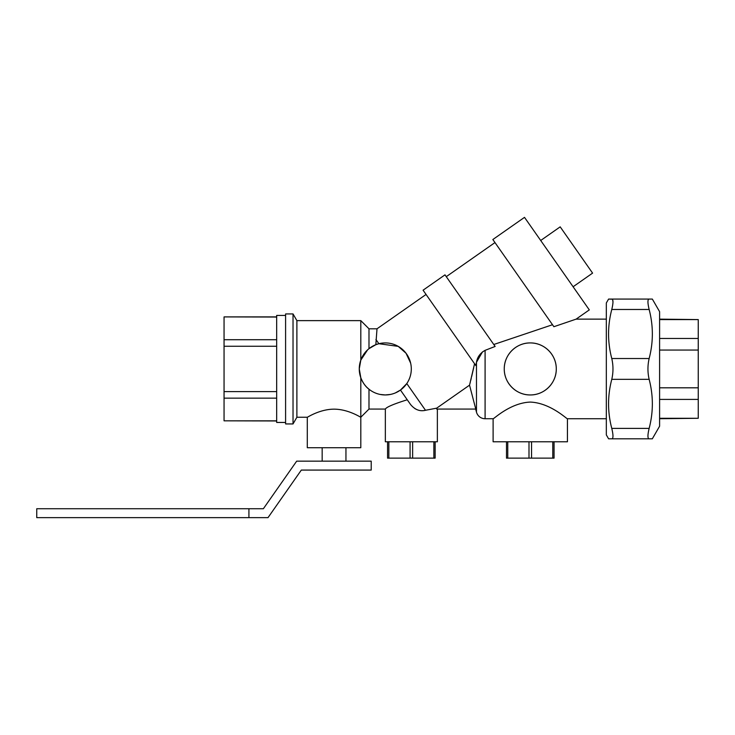 <?xml version="1.0" encoding="UTF-8"?>
<svg xmlns="http://www.w3.org/2000/svg" width="735" height="735" viewBox="0 0 735 735"><rect width="100%" height="100%" fill="white"/><g stroke="black" fill="none" stroke-linecap="round" stroke-linejoin="round"><path stroke-width="1.1" d="M345.946 447.716L345.946 461.157M322.16 461.157L322.16 447.716M612.237 299.209L608.589 299.071L606.329 302.976L606.329 434.89L608.589 438.804L611.777 438.804L608.589 438.804M612.246 307.441L612.595 305.613M612.788 304.299L612.953 302.388M612.962 301.864L612.604 299.641M612.595 374.887L612.788 373.095M612.962 369.586L612.962 368.281M612.788 364.781L612.595 362.989M608.589 299.071L611.777 299.071C613.367 299.32 613.367 302.792 611.777 309.472C607.496 325.825 607.496 342.179 611.777 358.524C613.367 365.47 613.367 372.406 611.777 379.343C607.496 395.687 607.496 412.041 611.777 428.395C613.367 435.083 613.367 438.547 611.777 438.804L649.143 438.804C647.553 438.547 647.553 435.083 649.143 428.395C653.415 412.041 653.415 395.687 649.143 379.343C647.553 372.406 647.553 365.47 649.143 358.524C653.415 342.179 653.415 325.825 649.143 309.472C647.553 302.792 647.553 299.32 649.143 299.071L648.61 299.255M611.777 438.804L652.331 438.804L659.598 426.208L659.598 311.658L652.331 299.071L611.777 299.071M659.598 418.279L698.25 418.279L659.598 418.729M659.598 399.408L698.25 399.408L698.25 418.279M659.598 387.814L698.25 387.814L698.25 399.408M659.598 350.053L698.25 350.053L698.25 387.814M659.598 338.467L698.25 338.467L698.25 350.053M659.598 319.587L698.25 319.587L698.25 338.467M659.598 319.137L698.25 319.587M504.256 368.933A26.01 26.01 0 0 0 530.275 394.952A26.01 26.01 0 0 0 556.285 368.933C556.45 383.11 544.369 395.136 530.275 394.952C516.181 395.136 504.1 383.11 504.256 368.933C504.1 354.757 516.181 342.74 530.275 342.923C544.369 342.74 556.45 354.757 556.285 368.933A26.01 26.01 0 0 0 530.275 342.923A26.01 26.01 0 0 0 504.256 368.933M276.672 420.824L224.056 420.824L276.672 420.962M276.672 316.904L224.056 316.904L276.672 317.042M276.672 398.149L224.056 398.149L224.056 391.608L276.672 391.608M276.672 346.258L224.056 346.258L224.056 339.717L276.672 339.717M224.056 420.824L224.056 398.149M224.056 391.608L224.056 346.258M224.056 339.717L224.056 317.042M285.593 422.45L276.672 422.45L276.672 315.416L285.593 315.416M426.052 294.459L377.009 328.802L368.988 328.802L360.812 320.625L296.885 320.625L293.026 313.937L285.593 313.937L285.593 423.939L293.026 423.939L296.885 417.25L307.294 417.25L307.294 447.716L360.812 447.716L360.812 417.25L368.988 409.073L385.342 409.073L385.342 441.772L387.565 441.772L387.565 458.125L388.843 458.125L388.843 441.772L410.075 441.772L410.075 458.125L388.843 458.125M360.839 360.04L361.877 357.577M362.621 356.172L363.522 354.683M364.615 353.131L365.956 351.514M367.215 350.218L368.942 348.693M368.942 389.173L367.215 387.648M365.956 386.353L364.615 384.736M363.522 383.183L362.621 381.704M361.877 380.289L360.839 377.836M367.619 349.832L360.812 360.113L360.812 320.625M368.988 328.802L368.988 348.656L375.833 344.687M307.294 417.25C307.156 417.581 319.532 409.202 334.058 409.156C348.574 409.202 360.949 417.581 360.812 417.25L360.812 377.753C362.906 382.917 365.626 386.729 368.988 389.21L368.988 409.073M293.026 313.937L293.026 423.939M296.885 320.625L296.885 417.25M359.268 368.933L360.812 360.113L359.268 368.933L360.812 377.753L359.268 368.933A26.01 26.01 0 0 0 385.287 394.952A26.01 26.01 0 0 0 411.297 368.933C411.297 374.143 409.799 379.021 406.795 383.569L400.456 390.065L406.795 383.569C409.799 379.021 411.297 374.143 411.297 368.933A26.01 26.01 0 0 0 385.287 342.923A26.01 26.01 0 0 0 359.268 368.933M424.343 410.562L425.491 410.277C419.951 411.664 414.99 409.762 410.608 404.572L407.245 399.776C393.739 403.993 386.435 407.089 385.342 409.073M380.142 394.438L385.287 394.952L390.423 394.438M395.384 392.903L400.456 390.065L410.608 404.572M377.009 328.802L375.833 344.697L368.988 348.656M552.784 441.772L552.784 458.125L531.552 458.125L531.552 441.772M552.784 458.125L554.061 458.125L554.061 441.772M506.488 441.772L506.488 458.125L507.766 458.125L507.766 441.772M528.998 441.772L528.998 458.125L507.766 458.125M528.998 458.125L531.552 458.125M412.629 441.772L433.861 441.772L433.861 458.125L412.629 458.125L412.629 441.772L410.075 441.772M433.861 458.125L435.138 458.125L435.138 441.772L433.861 441.772M388.843 441.772L387.565 441.772M410.075 458.125L412.629 458.125M414.788 408.541L416.828 409.606M375.925 339.478L378.892 343.714L398.232 346.369L406.042 353.259L410.644 363.154L406.042 353.259L398.232 346.369L378.892 343.714L375.833 344.697M406.795 383.569L425.491 410.277L436.682 408.164L436.682 409.073L475.775 409.073L469.536 385.158L474.562 363.724M436.682 408.164L469.536 385.158M475.655 409.073L476.473 412.124A8.921 8.921 0 0 0 485.091 418.729L493.111 418.729L493.111 441.772L567.438 441.772L567.438 418.729L606.329 418.729M493.111 418.729C493.304 419.538 509.989 402.863 530.275 402.082C550.552 402.863 567.245 419.538 567.438 418.729M573.107 286.76L592.585 273.117L560.189 226.849L540.703 240.492M589.305 309.894L524.505 217.358L492.845 239.527L553.887 326.707L576.111 319.137L589.305 309.894M473.652 367.849L471.686 376.449M471.254 378.259L470.74 380.399M470.336 382.025L469.977 383.44M482.482 351.863L476.473 362.3C477.337 357.072 480.203 353.085 485.091 350.347L495.133 346.451L444.987 274.844L423.075 290.196L475.839 365.561L476.473 362.3L476.473 412.124M606.329 319.137L576.111 319.137M552.509 324.732L493.764 344.504L552.509 324.732M494.977 242.568L446.264 276.672M435.138 441.772L437.362 441.772L437.362 409.073M248.917 517.642L248.917 508.73L36.75 508.73L36.75 517.642L268.009 517.642L301.322 470.078L371.212 470.078L371.212 461.157L296.674 461.157L263.369 508.73L248.917 508.73L248.917 517.642M611.777 428.395L649.143 428.395M611.777 379.343L649.143 379.343M611.777 358.524L649.143 358.524M611.777 309.472L649.143 309.472M485.091 350.347L485.091 418.729"/></g></svg>
